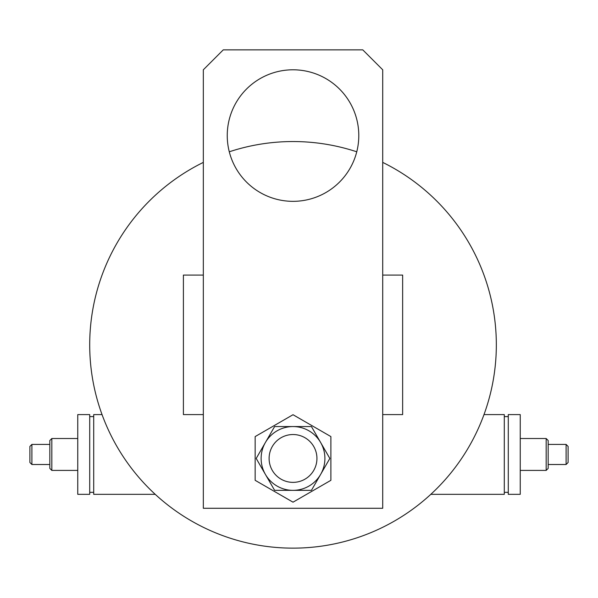 <?xml version="1.0" encoding="UTF-8"?>
<svg xmlns="http://www.w3.org/2000/svg" width="598" height="598" viewBox="0 0 598 598"><rect width="100%" height="100%" fill="white"/><g stroke="black" fill="none" stroke-linecap="round" stroke-linejoin="round"><path stroke-width="0.9" d="M382.713 275.08L402.641 275.08L402.641 414.601L382.713 414.601M203.327 414.601L183.399 414.601L183.399 275.08L203.327 275.08M382.713 162.394A203.298 203.298 0 0 1 293.02 548.142A203.298 203.298 0 0 1 203.327 162.394M229.281 151.795A203.298 203.298 0 0 1 356.759 151.795M269.1 458.449A23.92 23.92 0 0 0 293.02 482.369M313.733 470.409A23.92 23.92 0 0 0 304.98 437.736A23.92 23.92 0 0 0 272.307 446.489A23.92 23.92 0 0 0 281.06 479.162A23.92 23.92 0 0 0 316.94 458.449A23.92 23.92 0 0 0 293.02 434.529M227.247 135.567A65.773 65.773 0 0 1 293.02 69.794A65.773 65.773 0 0 1 358.793 135.567A65.773 65.773 0 0 1 293.02 201.339A65.773 65.773 0 0 1 227.247 135.567M223.263 49.858L362.777 49.858L382.713 69.794L382.713 508.278L203.327 508.278L203.327 69.794L223.263 49.858M255.152 436.585L255.152 480.314L293.02 502.178L330.888 480.314L330.888 436.585L293.02 414.72L255.152 436.585M274.609 426.561L256.198 458.449L265.4 474.393L274.609 490.338L311.431 490.338L329.842 458.449L320.64 442.505L311.431 426.561L274.609 426.561M293.02 426.561A31.888 31.888 0 0 0 265.4 474.393A31.888 31.888 0 0 0 320.64 474.393A31.888 31.888 0 0 0 293.02 426.561M568.1 462.508L568.1 454.465L568.1 462.508L566.104 464.504L566.104 444.419L548.172 444.419L548.172 468.413L548.172 440.509L546.176 438.521L520.238 438.521M548.172 468.413L546.176 470.409L546.176 438.521M430.807 494.329L504.293 494.329L504.293 414.601L483.976 414.601M508.278 492.333L504.293 492.333M508.278 416.597L504.293 416.597M508.278 414.601L508.278 494.329L520.238 494.329L520.238 414.601L508.278 414.601M548.172 444.419L548.172 440.509M568.1 454.465L568.1 446.414L568.1 454.465M29.9 446.414L29.9 454.465L29.9 446.414L31.896 444.419L31.896 464.504L49.828 464.504L49.828 440.509L49.828 468.413L51.824 470.409L77.762 470.409M49.828 440.509L51.824 438.521L51.824 470.409M102.064 414.601L93.707 414.601L93.707 494.329L155.233 494.329M89.722 416.597L93.707 416.597M89.722 492.333L93.707 492.333M89.722 494.329L89.722 414.601L77.762 414.601L77.762 494.329L89.722 494.329M49.828 464.504L49.828 468.413M29.9 454.465L29.9 462.508L29.9 454.465M566.104 464.504L548.172 464.504M546.176 470.409L520.238 470.409M568.1 446.414L566.104 444.419M31.896 444.419L49.828 444.419M51.824 438.521L77.762 438.521M29.9 462.508L31.896 464.504"/></g></svg>

